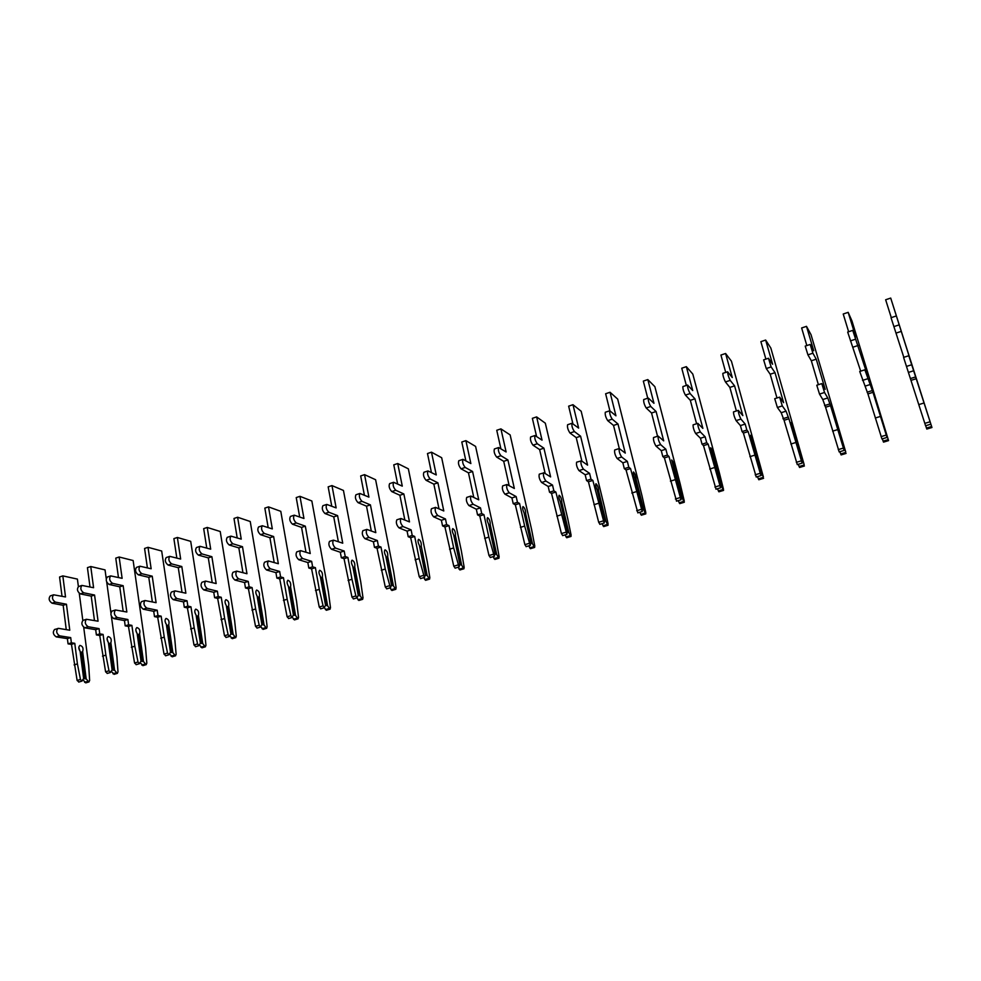 <?xml version="1.0" encoding="UTF-8"?>
<svg xmlns="http://www.w3.org/2000/svg" width="981" height="981" viewBox="0 0 981 981"><rect width="100%" height="100%" fill="white"/><g stroke="black" fill="none" stroke-linecap="round" stroke-linejoin="round"><path stroke-width="1.47" d="M925.561 425.693L903.575 357.403L908.798 355.735L910.981 362.026L890.711 298.077L931.95 427.508L908.798 355.735M926.763 429.004L925.684 425.729M903.82 357.329L891.03 317.709L896.205 315.992M891.288 317.623L885.647 299.769L890.711 298.077M918.829 404.601L924.028 402.995M911.165 380.309L916.328 378.691M910.515 378.531L915.702 376.9M908.578 372.375L913.752 370.732M896.156 333.062L901.269 331.382M881.919 438.899L867.927 393.908L859.724 371.456L864.85 369.812L867.658 375.833L852.747 330.376L855.714 336.912L848.173 312.35L851.986 321.008L888.565 440.604L874.635 396.385L886.983 437.367L872.98 392.314L864.85 369.812M883.501 442.063L882.324 438.85M860.68 371.149L847.682 332.056L852.747 330.376M848.626 331.737L843.219 314.018L848.173 312.35M875.297 418.016L880.386 416.447M867.927 393.908L872.98 392.314M867.106 392.204L872.183 390.597M865.242 386.085L870.306 384.491M853.311 347.066L858.326 345.422M839.16 451.849L825.573 407.225L822.789 399.525L819.515 394.08L816.781 385.226L821.796 383.608L825.205 389.371L816.241 359.181L812.893 353.209L810.183 344.454L813.74 350.732L806.492 326.342L811.017 334.656L845.769 452.082L832.415 409.617L844.089 450.353L830.527 405.668L827.756 397.955L824.543 392.486L821.796 383.608M841.109 454.853L839.834 451.714M818.399 384.699L811.336 360.775L807.927 354.852L805.217 346.097L810.183 344.454M806.836 345.57L801.636 327.973L806.492 326.342M832.648 431.15L837.639 429.617M825.573 407.225L830.527 405.668M824.58 405.594L829.558 404.025M822.789 399.525L827.756 397.955M811.336 360.775L816.241 359.181M797.271 464.516L784.064 420.285L781.195 412.694L777.381 407.483L774.732 398.703M802.078 463.069L788.92 418.752L786.051 411.162L782.298 405.913L779.625 397.133L783.611 402.627L775.002 372.657L771.14 366.931L768.479 358.261L772.599 364.27L765.646 340.051L770.833 348.047L804.162 464.651L791.029 422.59L802.078 463.069M799.564 467.397L798.203 464.307M801.955 461.364L802.691 461.806M776.977 397.979L770.195 374.227L766.259 368.537L763.635 359.868M765.879 359.12L760.876 341.646L765.646 340.051M790.858 444.025L795.75 442.529M784.064 420.285L788.92 418.752M782.912 418.715L787.78 417.183M781.195 412.694L786.051 411.162M770.195 374.227L775.002 372.657M756.228 476.95L743.39 433.075L742.077 431.579L740.422 425.595L736.093 420.616C734.389 417.256 733.518 414.35 733.494 411.91L733.518 411.91M760.9 475.527L748.147 431.579L746.848 430.07L745.192 424.086L740.925 419.083C739.233 415.711 738.362 412.805 738.313 410.365L742.838 415.625L734.585 385.864L730.207 380.383C728.527 376.998 727.657 374.129 727.608 371.787L732.267 377.538L725.597 353.491L731.434 361.18L763.39 476.962L761.771 474.203L750.465 435.306L760.9 475.527M758.853 479.684L757.406 476.656M760.876 473.664L761.771 474.203M736.388 410.99L729.864 387.409L725.437 381.952C723.745 378.568 722.874 375.711 722.838 373.356L722.862 373.356M725.719 372.412L720.925 355.048L725.597 353.491M749.901 456.656L754.696 455.172M743.39 433.075L748.147 431.579M742.077 431.579L746.848 430.07M740.422 425.595L745.192 424.086M729.864 387.409L734.585 385.864M715.995 489.127L703.5 445.619L702.04 444.185L700.459 438.249L695.639 433.479C693.837 430.193 692.978 427.324 693.101 424.859L693.126 424.847M720.545 487.753L708.172 444.148L706.725 442.713L705.131 436.766L700.373 431.983C698.582 428.685 697.724 425.803 697.822 423.351L702.874 428.366L694.953 398.813L690.097 393.565C688.319 390.242 687.46 387.409 687.558 385.03L692.733 390.548L686.332 366.661L692.794 374.055L719.159 472.02L723.426 489.041L723.451 490.365L721.673 486.343L713.31 455.258C712.819 451.787 711.948 449.286 710.698 447.765L720.618 485.387L720.545 487.753M718.926 491.739L717.405 488.771M720.63 485.742L721.673 486.343M713.31 455.258L712.635 455.687M696.584 423.743L690.33 400.334L685.412 395.098C683.622 391.799 682.776 388.954 682.886 386.588L687.558 385.03M686.344 385.435L681.746 368.206L686.332 366.661M709.766 469.016L714.462 467.569M703.5 445.619L708.172 444.148M702.04 444.185L706.725 442.713M700.459 438.249L705.131 436.766M690.33 400.334L694.953 398.813M676.547 501.07L664.407 457.906L662.8 456.545L661.28 450.659L655.995 446.097C654.082 442.885 653.248 440.028 653.505 437.551L658.128 436.067L663.696 440.861L656.093 411.517L650.771 406.477C648.895 403.24 648.061 400.42 648.282 398.028L653.959 403.301L647.816 379.586L654.879 386.686L680.201 483.964L684.235 500.886L684.186 502.223L682.347 498.262L674.327 467.397C673.947 463.927 673.076 461.45 671.703 459.979L681.182 497.342L680.973 499.721L668.981 456.472L667.387 455.098L665.854 449.2L660.63 444.626C658.729 441.401 657.895 438.544 658.128 436.067M679.784 503.547L678.19 500.641M681.182 497.575L682.347 498.262M674.327 467.397L673.53 467.876M657.552 436.251L651.556 413.001L646.185 407.986C644.284 404.748 643.462 401.94 643.708 399.549L643.732 399.537M647.742 398.212L643.328 381.094L647.816 379.586M670.403 481.144L675.014 479.734M664.407 457.906L668.981 456.472M662.8 456.545L667.387 455.098M661.28 450.659L665.854 449.2M651.556 413.001L656.093 411.517M637.858 512.769L626.062 469.973L624.308 468.66L622.849 462.811L617.11 458.47C615.112 455.319 614.29 452.486 614.682 449.985L614.719 449.972M642.187 511.469L630.538 468.562L628.809 467.25L627.35 461.389L621.66 457.023C619.661 453.86 618.852 451.027 619.219 448.538L625.277 453.112L617.981 423.976L612.218 419.145C610.243 415.981 609.422 413.185 609.777 410.769L615.945 415.821L610.047 392.265L617.674 399.083L641.979 495.687L645.792 512.499L645.682 513.836L643.781 509.936L636.093 479.304C635.811 475.834 634.928 473.382 633.456 471.971C633.015 473.063 633.456 475.184 634.793 478.348L642.506 509.065L642.187 511.469M641.39 515.135L639.722 512.278M642.506 509.225L643.781 509.936M636.093 479.304L635.173 479.819M619.293 448.513L613.53 425.423L607.717 420.628C605.731 417.465 604.921 414.669 605.289 412.253L605.326 412.241M609.875 410.757L605.633 393.749L610.047 392.265M631.813 493.038L636.326 491.653M626.062 469.973L630.538 468.562M624.308 468.66L628.809 467.25M622.849 462.811L627.35 461.389M613.53 425.423L617.981 423.976M599.918 524.259L598.692 522.284L588.441 481.794L586.564 480.555L585.167 474.743L578.998 470.598C576.889 467.508 576.105 464.712 576.62 462.186L581.451 460.849L587.582 465.129L580.593 436.189L574.4 431.566C572.34 428.464 571.543 425.693 572.021 423.265L578.643 428.096L572.978 404.699L581.169 411.247L604.492 507.189L608.085 523.891L607.926 525.24L605.964 521.402L598.582 490.978C598.398 487.508 597.515 485.092 595.945 483.719C595.406 484.835 595.823 486.956 597.184 490.071L604.59 520.568L604.137 522.983L592.843 480.408L590.979 479.157L589.581 473.345L583.45 469.176C581.365 466.085 580.568 463.277 581.071 460.763M603.732 526.503L601.991 523.695M604.578 520.727L605.964 521.402M604.713 520.678L597.539 491.53M598.582 490.978L597.637 491.506M581.892 461.156L576.227 437.624L569.986 433.026C567.913 429.923 567.116 427.152 567.607 424.724L572.021 423.265M572.879 423.718L568.649 406.159L572.978 404.699M593.971 504.7L598.398 503.339M588.441 481.794L592.843 480.408M586.564 480.555L590.979 479.157M585.167 474.743L589.581 473.345M576.227 437.624L580.593 436.189M562.702 535.528L561.426 533.578L551.543 493.406L549.532 492.217L548.195 486.453L541.61 482.48C539.415 479.464 538.643 476.692 539.28 474.154L544.063 472.83L550.611 476.913L543.915 448.182L537.318 443.755C535.16 440.714 534.375 437.967 534.976 435.527L542.039 440.138L536.619 416.9L545.326 423.191L567.705 518.471L571.089 535.074L570.868 536.423L568.857 532.646L561.782 502.431C561.684 498.973 560.813 496.582 559.133 495.258C558.52 496.386 558.9 498.495 560.286 501.561L567.386 531.861L566.81 534.277L555.859 492.045L553.873 490.856L552.524 485.08L545.976 481.095C543.805 478.066 543.02 475.282 543.646 472.756M566.785 537.649L564.982 534.903M567.361 532.009L568.857 532.646M567.607 531.935L560.629 503.02M561.782 502.431L560.825 502.971M545.191 473.541L539.636 449.58L532.99 445.178C530.819 442.149 530.034 439.402 530.647 436.95L530.696 436.937M536.57 436.398L532.364 418.335L536.619 416.9M556.84 516.141L561.181 514.804M551.543 493.406L555.859 492.045M549.532 492.217L553.873 490.856M548.195 486.453L552.524 485.08M539.636 449.58L543.915 448.182M526.196 546.576L524.872 544.663L515.332 504.786L513.21 503.658L511.923 497.931L504.933 494.154C502.652 491.199 501.904 488.44 502.664 485.889L502.713 485.877M530.194 545.362L524.663 526.061L519.574 503.461L517.453 502.321L516.165 496.582L509.225 492.793C506.956 489.826 506.196 487.067 506.944 484.516L514.338 488.477L507.913 459.942L500.923 455.711C498.679 452.731 497.919 450.009 498.642 447.544L506.122 451.959L500.923 428.881L510.145 434.914L531.604 529.532L534.792 546.037L534.51 547.386L532.45 543.67L525.657 513.676C525.669 510.218 524.786 507.851 523.008 506.576C522.309 507.729 522.665 509.813 524.075 512.855L530.88 542.922L530.194 545.362M530.537 548.587L528.661 545.89M530.856 543.082L532.45 543.67M531.212 542.971L524.406 514.302M525.657 513.676L524.7 514.203M509.151 485.57L503.719 461.315L496.68 457.109C494.424 454.142 493.664 451.419 494.399 448.955L498.642 447.544M500.886 448.734L496.754 430.279L500.923 428.881M520.408 527.373L524.663 526.061M515.332 504.786L519.574 503.461M513.21 503.658L517.453 502.321M511.923 497.931L516.165 496.582M503.719 461.315L507.913 459.942M490.365 557.416L488.992 555.553L479.795 515.957L477.551 514.89L476.325 509.2L468.955 505.595C466.588 502.701 465.852 499.967 466.723 497.404L466.784 497.392M494.265 556.239L488.845 537.098L483.952 514.657L481.72 513.566L480.494 507.876L473.161 504.259C470.819 501.352 470.071 498.618 470.929 496.055L478.74 499.832L472.584 471.493L465.215 467.447C462.897 464.528 462.149 461.83 462.983 459.341L470.868 463.559L465.889 440.641L475.601 446.416L496.178 540.408L499.157 556.803L498.826 558.164L496.717 554.498L490.218 524.712C490.304 521.254 489.421 518.912 487.557 517.686C486.784 518.851 487.116 520.936 488.538 523.928L495.049 553.787L494.265 556.239M494.951 559.329L493.014 556.681M495.025 553.946L496.717 554.498M495.479 553.799L488.857 525.362M490.218 524.712L489.249 525.24M473.749 497.306L468.464 472.842L461.045 468.808C458.716 465.901 457.968 463.204 458.814 460.727L458.863 460.702M465.852 460.739L461.793 442.014L465.889 440.641M484.651 538.385L488.845 537.098M479.795 515.957L483.952 514.657M477.551 514.89L481.72 513.566M476.325 509.2L480.494 507.876M468.464 472.842L472.584 471.493M455.196 568.06L453.786 566.233L444.92 526.932L442.554 525.902L441.376 520.261L433.639 516.828C431.211 513.995 430.487 511.285 431.468 508.71L431.517 508.685M458.998 566.908L453.676 547.938L449.004 525.644L446.649 524.614L445.472 518.961L437.771 515.515C435.343 512.671 434.62 509.961 435.589 507.385L443.792 510.966L437.906 482.824L430.181 478.961C427.777 476.104 427.042 473.418 427.974 470.929L436.263 474.951L431.493 452.18L441.671 457.722L461.389 551.077L464.185 567.374L463.805 568.735L461.646 565.117L455.417 535.552C455.589 532.094 454.706 529.777 452.756 528.6C451.91 529.777 452.204 531.837 453.663 534.792L459.893 564.455L458.998 566.908M460.028 569.875L458.029 567.263M459.856 564.602L461.646 565.117M460.408 564.443L453.958 536.227M455.417 535.552L454.448 536.08M438.985 508.759L433.86 484.148L426.085 480.298C423.682 477.453 422.946 474.779 423.89 472.278L423.951 472.266M431.419 472.474L427.483 453.529L431.493 452.18M449.568 549.201L453.676 547.938M444.92 526.932L449.004 525.644M442.554 525.902L446.649 524.614M441.376 520.261L445.472 518.961M433.86 484.148L437.906 482.824M420.677 578.508L419.218 576.705L410.671 537.698L408.206 536.73L407.078 531.113L398.985 527.852C396.471 525.08 395.772 522.395 396.864 519.795L396.913 519.783M424.381 577.392L419.157 558.569L414.681 536.435L412.228 535.454L411.1 529.85L403.044 526.564C400.542 523.78 399.831 521.095 400.91 518.495L409.494 521.904L403.853 493.958L395.772 490.255C393.307 487.459 392.584 484.81 393.626 482.296L402.284 486.135L397.722 463.523L408.354 468.832L427.238 561.549L429.85 577.748L429.42 579.109L427.213 575.553L421.254 546.184C421.511 542.738 420.616 540.445 418.58 539.305C417.661 540.494 417.943 542.554 419.414 545.473L425.386 574.915L424.381 577.392M425.729 580.225L423.682 577.662M425.337 575.074L427.213 575.553M425.987 574.878L419.696 546.895M421.254 546.184L420.273 546.711M404.834 519.955L399.88 495.258L391.762 491.579C389.285 488.783 388.562 486.135 389.616 483.621L389.665 483.596M397.612 483.94L393.773 464.847L397.722 463.523M415.122 559.82L419.157 558.569M410.671 537.698L414.681 536.435M408.206 536.73L412.228 535.454M407.078 531.113L411.1 529.85M399.88 495.258L403.853 493.958M386.772 588.772L385.288 587.006L377.047 548.281L374.472 547.349L373.405 541.782L364.969 538.679C362.381 535.957 361.695 533.284 362.884 530.684L362.945 530.66M390.389 587.68L385.263 569.017L380.984 547.042L378.421 546.11L377.342 540.531L368.954 537.416C366.379 534.682 365.68 532.009 366.857 529.409L375.809 532.646L370.426 504.884L362.001 501.352C359.463 498.606 358.764 495.981 359.892 493.455L368.917 497.109L364.552 474.645L375.613 479.734L393.7 571.837L396.14 587.938L395.65 589.299L393.406 585.792L387.691 556.632C388.035 553.186 387.139 550.917 385.03 549.814C384.037 551.028 384.294 553.063 385.778 555.945L391.493 585.191L390.389 587.68M392.057 590.39L389.948 587.877M391.444 585.35L393.406 585.792M392.179 585.13L386.71 557.159L386.06 557.355M387.691 556.632L386.71 557.159M371.296 530.917L366.514 506.159L358.065 502.652C355.514 499.918 354.815 497.281 355.956 494.755L356.017 494.743M364.392 495.172L360.677 475.944L364.552 474.645M381.302 570.243L385.263 569.017M377.047 548.281L380.984 547.042M374.472 547.349L378.421 546.11M373.405 541.782L377.342 540.531M366.514 506.159L370.426 504.884M353.491 598.851L351.971 597.11L344.024 558.655L341.351 557.784L340.321 552.254L331.566 549.299C328.917 546.638 328.243 543.989 329.53 541.377L329.591 541.353M357.023 597.785L355.87 595.921L351.983 579.268L347.887 557.441L345.226 556.558L344.196 551.028L335.477 548.06C332.829 545.387 332.154 542.738 333.43 540.126L342.737 543.192L337.587 515.614L328.843 512.254C326.232 509.556 325.545 506.944 326.783 504.418L336.14 507.9L331.97 485.583L343.448 490.451L360.75 581.941L363.019 597.932L362.492 599.305L360.199 595.847L354.742 566.883C355.159 563.45 354.264 561.206 352.069 560.151C351.014 561.365 351.247 563.401 352.755 566.245L358.212 595.283L357.023 597.785M358.985 600.372L356.826 597.895M358.163 595.442L360.199 595.847M358.985 595.197L353.761 567.41L353.013 567.643M354.742 566.883L353.761 567.41M338.359 541.659L333.748 516.877L324.969 513.517C322.357 510.843 321.67 508.232 322.908 505.693L322.97 505.669M331.75 506.159L328.169 486.858L331.97 485.583M348.096 580.47L351.983 579.268M344.024 558.655L347.887 557.441M341.351 557.784L345.226 556.558M340.321 552.254L344.196 551.028M333.748 516.877L337.587 515.614M320.799 608.735L319.242 607.031L311.59 568.857L308.819 568.024L307.838 562.53L298.764 559.734C296.054 557.122 295.391 554.498 296.777 551.874L296.838 551.849M324.245 607.705L323.08 605.866L319.291 589.348L315.392 567.668L312.632 566.822L311.639 561.328L302.614 558.52C299.904 555.896 299.23 553.272 300.603 550.648L310.241 553.542L305.324 526.159L296.274 522.947C293.601 520.31 292.927 517.723 294.251 515.172L303.951 518.495L299.965 496.325L311.848 500.984L328.39 591.862L330.499 607.766L329.923 609.14L327.593 605.731L322.369 576.963C322.859 573.529 321.964 571.31 319.696 570.292C318.58 571.518 318.788 573.542 320.309 576.35L325.52 605.203L324.245 607.705M326.489 610.17L324.294 607.742M325.471 605.351L327.593 605.731M326.379 605.081L321.388 577.49L320.554 577.748M322.369 576.963L321.388 577.49M305.986 552.18L301.559 527.398L292.473 524.197C289.8 521.573 289.125 518.986 290.45 516.435L290.523 516.411M299.683 516.938L296.225 497.575L299.965 496.325M315.477 590.525L319.291 589.348M311.59 568.857L315.392 567.668M308.819 568.024L312.632 566.822M307.838 562.53L311.639 561.328M301.559 527.398L305.324 526.159M288.696 618.459L287.102 616.779L279.72 578.876L276.863 578.091L275.931 572.634L266.562 569.986C263.779 567.423 263.129 564.823 264.6 562.187L264.674 562.162M292.056 617.441L290.866 615.639L287.188 599.244L283.46 577.711L280.603 576.914L279.659 571.457L270.327 568.784C267.555 566.209 266.906 563.609 268.365 560.973L278.334 563.719L273.625 536.521L264.294 533.456C261.559 530.868 260.897 528.305 262.307 525.742L272.313 528.906L268.512 506.883L280.787 511.334L296.593 601.611L298.543 617.417L297.917 618.803L295.551 615.443L290.572 586.859C291.124 583.437 290.229 581.243 287.887 580.262C286.71 581.5 286.893 583.511 288.439 586.295L293.417 614.94L292.056 617.441M294.582 619.808L292.326 617.417M293.356 615.087L295.551 615.443M294.349 614.793L289.579 587.386L288.672 587.668M290.572 586.859L289.579 587.386M274.19 562.505L269.922 537.735L260.554 534.682C257.807 532.107 257.145 529.544 258.567 526.981L258.641 526.956M268.169 527.508L264.833 508.109L268.512 506.883M283.435 600.397L287.188 599.244M279.72 578.876L283.46 577.711M276.863 578.091L280.603 576.914M275.931 572.634L279.659 571.457M269.922 537.735L273.625 536.521M257.145 628.012L255.526 626.356L248.414 588.723L245.471 587.975L244.576 582.555L234.913 580.053C232.08 577.539 231.442 574.952 233 572.303L233.073 572.291M260.419 627.018L259.217 625.24L255.636 608.956L252.08 587.57L249.149 586.822L248.242 581.402L238.616 578.876C235.783 576.35 235.146 573.762 236.703 571.126L246.967 573.726L242.491 546.699L232.865 543.781C230.069 541.254 229.419 538.704 230.915 536.129L241.24 539.133L237.61 517.245L250.241 521.512L265.348 611.2L267.139 626.908L266.476 628.281L264.073 624.971L259.315 596.595C259.94 593.174 259.045 590.991 256.642 590.047C255.403 591.31 255.563 593.309 257.12 596.043L261.878 624.505L260.419 627.018M263.215 629.275L260.872 626.847M261.804 624.664L264.073 624.971M262.871 624.333L258.322 597.122L257.341 597.417M259.315 596.595L258.322 597.122M242.932 572.622L238.849 547.889L229.198 544.982C226.39 542.456 225.74 539.918 227.249 537.343L227.322 537.318M237.194 537.87L233.993 518.459L237.61 517.245M251.958 610.096L255.636 608.956M248.414 588.723L252.08 587.57M245.471 587.975L249.149 586.822M244.576 582.555L248.242 581.402M238.849 547.889L242.491 546.699M226.145 637.392L224.49 635.762L217.647 598.398L214.618 597.699L213.76 592.316L203.827 589.937C200.933 587.472 200.308 584.909 201.951 582.26L202.037 582.236M229.346 636.424L228.132 634.67L224.649 618.508L221.252 597.27L218.223 596.558L217.365 591.175L207.469 588.784C204.575 586.307 203.95 583.744 205.593 581.095L216.163 583.548L211.884 556.705L201.988 553.922C199.143 551.445 198.493 548.906 200.075 546.331L210.694 549.176L207.224 527.447L220.222 531.506L234.631 620.617L236.286 636.228L235.587 637.613L233.147 634.339L228.61 606.16C229.296 602.751 228.401 600.593 225.924 599.673C224.624 600.936 224.772 602.923 226.341 605.645L230.878 633.91L229.346 636.424M232.399 638.57L229.934 636.068M230.805 634.057L233.147 634.339M231.945 633.714L227.604 606.675L226.562 607.006M228.61 606.16L227.604 606.675M212.215 582.555L208.303 557.87L198.383 555.111C195.526 552.634 194.888 550.108 196.47 547.533L196.543 547.508M206.758 548.048L203.68 528.636L207.224 527.447M221.019 619.624L224.649 618.508M217.647 598.398L221.252 597.27M214.618 597.699L218.223 596.558M213.76 592.316L217.365 591.175M208.303 557.87L211.884 556.705M195.685 646.614L194.005 645.02L187.408 607.913L184.293 607.239L183.484 601.893L173.281 599.661C170.326 597.233 169.713 594.694 171.442 592.034L171.528 592.009M198.8 645.67L197.573 643.928L194.189 627.901L190.952 606.798L187.849 606.123L187.028 600.777L176.862 598.52C173.907 596.092 173.294 593.554 175.023 590.893L185.875 593.198L181.804 566.528L171.65 563.891C168.744 561.463 168.119 558.949 169.774 556.362L180.663 559.06L177.365 537.465L190.706 541.353L204.453 629.876L205.949 645.4L205.213 646.773L202.736 643.548L198.42 615.553C199.168 612.156 198.272 610.01 195.734 609.14C194.385 610.415 194.508 612.389 196.09 615.062L200.406 643.144L198.8 645.67M202.111 647.718L199.499 645.106M200.345 643.303L202.736 643.548M201.559 642.923L197.414 616.08L196.298 616.424M198.42 615.553L197.414 616.08M182.025 592.316L178.284 567.68L168.094 565.056C165.188 562.628 164.563 560.126 166.23 557.539L166.304 557.515M176.825 558.03L173.882 538.63L177.365 537.465M190.621 628.993L194.189 627.901M187.408 607.913L190.952 606.798M184.293 607.239L187.849 606.123M183.484 601.893L187.028 600.777M178.284 567.68L181.804 566.528M165.74 655.676L164.023 654.106L157.683 617.257L154.495 616.632L153.723 611.322L143.263 609.201C140.258 606.834 139.658 604.308 141.46 601.647L141.546 601.623M168.781 654.756L167.543 653.039L164.244 637.123L161.166 616.166L157.978 615.528L157.205 610.219L146.782 608.085C143.778 605.706 143.177 603.18 144.98 600.519L156.102 602.69L152.227 576.19L141.828 573.689C138.861 571.298 138.247 568.808 139.976 566.221L151.148 568.772L148.008 547.312L161.681 551.015L174.777 638.974L176.139 654.401L175.366 655.786L172.864 652.61L168.744 624.787C169.554 621.402 168.658 619.281 166.059 618.435C164.649 619.722 164.747 621.684 166.353 624.333L170.473 652.23L168.781 654.756M172.325 656.706L169.603 654.008M170.387 652.377L172.864 652.61M171.675 651.985L167.726 625.314L166.549 625.682M168.744 624.787L167.726 625.314M165.703 623.315L165.102 621.39M152.349 601.893L148.781 577.331L138.333 574.841C135.378 572.45 134.765 569.961 136.494 567.374L136.58 567.349M147.395 567.84L144.575 548.465L148.008 547.312M160.749 638.202L164.244 637.123M157.683 617.257L161.166 616.166M154.495 616.632L157.978 615.528M153.723 611.322L157.205 610.219M148.781 577.331L152.227 576.19M136.298 664.591L134.569 663.046L128.462 626.442L125.188 625.853L124.464 620.581L113.759 618.594C110.706 616.264 110.117 613.763 111.993 611.089L112.079 611.065M139.277 663.683L138.014 661.991L134.814 646.197L131.883 625.375L128.621 624.774L127.886 619.501L117.217 617.49C114.164 615.161 113.575 612.659 115.451 609.986L126.843 612.021L123.152 585.694L112.508 583.327C109.492 580.985 108.891 578.508 110.694 575.908L122.122 578.324L119.142 557L133.134 560.531L145.593 647.926L146.819 663.254L146.022 664.64L143.484 661.501L139.56 633.873C140.43 630.489 139.535 628.392 136.874 627.582C135.427 628.87 135.501 630.832 137.119 633.444L141.031 661.157L139.277 663.683M143.054 665.535L140.197 662.776M140.957 661.304L143.484 661.501M142.306 660.9L138.554 634.4L137.303 634.781M139.56 633.873L138.554 634.4M136.653 632.806L135.832 630.109M123.165 611.298L119.756 586.81L109.075 584.455C106.071 582.113 105.47 579.636 107.272 577.049L107.358 577.012M118.456 577.478L115.77 558.14L119.142 557M131.368 647.252L134.814 646.197M128.462 626.442L131.883 625.375M125.188 625.853L128.621 624.774M124.464 620.581L127.886 619.501M119.756 586.81L123.152 585.694M107.358 673.346L105.592 671.826L99.731 635.48L96.383 634.928L95.684 629.692L84.746 627.815C81.644 625.535 81.067 623.045 83.029 620.372L83.115 620.348M112.006 670.084L114.593 670.256L110.865 642.8C111.797 639.428 110.902 637.356 108.18 636.571C106.684 637.871 106.745 639.82 108.364 642.408L112.092 669.925L110.264 672.463L108.989 670.796L105.874 655.112L103.091 634.425L99.755 633.873L99.056 628.625L88.155 626.736C85.053 624.443 84.476 621.966 86.414 619.281L98.063 621.194L94.568 595.038L83.679 592.794C80.626 590.488 80.037 588.036 81.913 585.436L93.587 587.717L90.755 566.528L105.041 569.887L106.218 578.52M114.262 674.229L111.307 671.409M111.368 616.166L116.911 656.718L118.002 671.973L117.156 673.358L114.593 670.256M113.428 669.655L109.86 643.328L108.548 643.732M110.865 642.8L109.86 643.328M108.057 642.015L107.076 638.815M94.47 620.544L91.221 596.129L80.319 593.897C77.254 591.604 76.665 589.152 78.541 586.552L78.627 586.528M90.007 586.945L87.432 567.643L90.755 566.528M106.696 581.978L110.89 612.659M102.49 656.154L105.874 655.112M99.731 635.48L103.091 634.425M96.383 634.928L99.755 633.873M95.684 629.692L99.056 628.625M91.221 596.129L94.568 595.038M78.909 681.954L77.119 680.471L71.466 644.37L68.057 643.855L67.395 638.643L56.236 636.89C53.084 634.646 52.52 632.181 54.544 629.495L58.639 628.367L69.774 630.219L66.45 604.235L55.341 602.101C52.238 599.845 51.662 597.417 53.599 594.805L65.519 596.951L62.833 575.896L77.413 579.097L78.394 586.613M83.544 678.717L86.181 678.864L82.649 651.592C83.63 648.22 82.735 646.16 79.964 645.412C78.419 646.724 78.455 648.662 80.099 651.212L83.63 678.558L81.73 681.108L80.454 679.453L77.413 663.879L74.777 643.328L71.38 642.813L70.706 637.589L59.571 635.835C56.432 633.579 55.868 631.114 57.879 628.429M85.96 682.776L82.882 679.894M83.716 627.325L88.682 665.376L89.651 680.532L88.781 681.918L86.181 678.864M85.016 678.263L81.631 652.107L80.258 652.537M82.649 651.592L81.631 652.107M79.915 651.004L78.823 647.435M66.254 629.63L63.164 605.302L52.03 603.192C48.927 600.936 48.339 598.508 50.289 595.896L53.599 594.805M62.011 596.252L59.571 577L62.833 575.896M79.277 593.37L82.821 620.47M74.09 664.91L77.413 663.879M71.466 644.37L74.777 643.328M68.057 643.855L71.38 642.813M67.395 638.643L70.706 637.589M63.164 605.302L66.45 604.235M924.789 423.375L930.013 421.793M926.444 428.059L931.619 426.502M906.432 366.428L911.68 364.76M893.863 326.612L899.05 324.907M881.085 436.631L886.186 435.086M883.108 441.156L888.173 439.623M862.52 380.395L867.658 378.764M850.453 340.873L855.53 339.205M838.265 449.617L843.268 448.109M840.656 453.982L845.622 452.474M819.515 394.08L824.543 392.486M807.927 354.852L812.893 353.209M796.314 462.345L801.219 460.862M799.061 466.539L803.917 465.068M777.381 407.483L782.298 405.913M766.259 368.537L771.14 366.931M755.211 474.816L760.017 473.357M758.276 478.863L763.046 477.416M736.093 420.616L740.925 419.083M725.437 381.952L730.207 380.383M714.916 487.03L719.625 485.607M718.3 490.929L722.985 489.519M695.639 433.479L700.373 431.983M685.412 395.098L690.097 393.565M675.406 499.01L680.029 497.612M679.11 502.775L683.696 501.389M655.995 446.097L660.63 444.626M646.185 407.986L650.771 406.477M636.681 510.758L641.206 509.384M640.667 514.387L645.167 513.026M617.11 458.47L621.66 457.023M607.717 420.628L612.218 419.145M598.692 522.284L603.131 520.936M602.959 525.779L607.374 524.443M578.998 470.598L583.45 469.176M569.986 433.026L574.4 431.566M561.426 533.578L565.792 532.254M565.976 536.95L570.304 535.638M541.61 482.48L545.976 481.095M532.99 445.178L537.318 443.755M524.872 544.663L529.151 543.376M529.679 547.913L533.922 546.625M504.933 494.154L509.225 492.793M496.68 457.109L500.923 455.711M488.992 555.553L493.198 554.277M494.044 558.667L498.213 557.416M468.955 505.595L473.161 504.259M461.045 468.808L465.215 467.447M453.786 566.233L457.906 564.982M459.083 569.238L463.167 567.999M433.639 516.828L437.771 515.515M426.085 480.298L430.181 478.961M419.218 576.705L423.265 575.479M424.748 579.599L428.771 578.385M398.985 527.852L403.044 526.564M391.762 491.579L395.772 490.255M385.288 587.006L389.261 585.792M391.039 589.789L394.975 588.6M364.969 538.679L368.954 537.416M358.065 502.652L362.001 501.352M351.971 597.11L355.87 595.921M357.93 599.783L361.805 598.618M331.566 549.299L335.477 548.06M324.969 513.517L328.843 512.254M319.242 607.031L323.08 605.866M325.41 609.618L329.211 608.465M298.764 559.734L302.614 558.52M292.473 524.197L296.274 522.947M287.102 616.779L290.866 615.639M293.454 619.256L297.194 618.128M266.562 569.986L270.327 568.784M260.554 534.682L264.294 533.456M255.526 626.356L259.217 625.24M262.062 628.747L265.741 627.632M234.913 580.053L238.616 578.876M229.198 544.982L232.865 543.781M224.49 635.762L228.132 634.67M231.209 638.067L234.827 636.976M203.827 589.937L207.469 588.784M198.383 555.111L201.988 553.922M194.005 645.02L197.573 643.928M200.897 647.227L204.44 646.148M173.281 599.661L176.862 598.52M168.094 565.056L171.65 563.891M164.023 654.106L167.543 653.039M171.086 656.228L174.581 655.173M143.263 609.201L146.782 608.085M138.333 574.841L141.828 573.689M134.569 663.046L138.014 661.991M141.791 665.081L145.213 664.039M113.759 618.594L117.217 617.49M109.075 584.455L112.508 583.327M105.592 671.826L108.989 670.796M112.974 673.775L116.347 672.758M84.746 627.815L88.155 626.736M80.319 593.897L83.679 592.794M77.119 680.471L80.454 679.453M84.636 682.335L87.959 681.341M56.236 636.89L59.571 635.835M52.03 603.192L55.341 602.101M926.787 429.065L931.95 427.508M925.573 425.766L930.785 424.184M883.501 442.137L888.565 440.604M881.919 438.973L887.02 437.428M841.097 454.926L846.051 453.43M839.147 451.922L844.15 450.402M799.54 467.471L804.395 466M797.246 464.602L802.151 463.118M774.708 398.703L779.625 397.133M763.61 359.868L768.479 358.261M758.803 479.758L763.574 478.323M756.192 477.024L760.986 475.577M733.494 411.91L738.313 410.365M722.838 373.356L727.608 371.787M718.877 491.812L723.549 490.402M715.934 489.212L720.643 487.79M693.101 424.859L697.822 423.351M679.723 503.633L684.297 502.247M676.473 501.156L681.096 499.758M643.708 399.549L648.282 398.028M641.316 515.221L645.817 513.86M637.785 512.867L642.31 511.493M614.682 449.985L619.219 448.538M605.289 412.253L609.777 410.769M603.646 526.589L608.061 525.264M599.832 524.345L604.271 523.008M566.687 537.747L571.016 536.435M562.604 535.614L566.969 534.302M530.647 436.95L534.976 435.527M530.427 548.686L534.67 547.41M526.086 546.675L530.353 545.375M502.664 485.889L506.944 484.516M494.841 559.428L498.998 558.177M490.242 557.515L494.436 556.252M466.723 497.404L470.929 496.055M458.814 460.727L462.983 459.341M459.893 569.973L463.988 568.735M455.061 568.171L459.182 566.92M431.468 508.71L435.589 507.385M423.89 472.278L427.974 470.929M425.595 580.323L429.604 579.109M420.53 578.618L424.577 577.392M396.864 519.795L400.91 518.495M389.616 483.621L393.626 482.296M391.91 590.488L395.858 589.299M386.637 588.882L390.597 587.68M362.884 530.684L366.857 529.409M355.956 494.755L359.892 493.455M358.825 600.47L362.7 599.305M353.344 598.95L357.231 597.772M329.53 541.377L333.43 540.126M322.908 505.693L326.783 504.418M326.342 610.28L330.143 609.127M320.64 608.858L324.466 607.693M296.777 551.874L300.603 550.648M290.45 516.435L294.251 515.172M294.41 619.918L298.15 618.79M288.524 618.57L292.289 617.429M264.6 562.187L268.365 560.973M258.567 526.981L262.307 525.742M263.043 629.385L266.722 628.269M256.973 628.122L260.664 627.006M233 572.303L236.703 571.126M227.249 537.343L230.915 536.129M232.215 638.68L235.832 637.601M225.961 637.503L229.591 636.411M201.951 582.26L205.593 581.095M196.47 547.533L200.075 546.331M201.927 647.828L205.47 646.761M195.489 646.724L199.057 645.645M171.442 592.034L175.023 590.893M166.23 557.539L169.774 556.362M172.141 656.816L175.624 655.762M165.544 655.798L169.051 654.732M141.46 601.647L144.98 600.519M136.494 567.374L139.976 566.221M142.858 665.658L146.279 664.615M136.101 664.701L139.547 663.659M111.993 611.089L115.451 609.986M107.272 577.049L110.694 575.908M114.066 674.352L117.438 673.334M107.15 673.469L110.546 672.439M83.029 620.372L86.414 619.281M78.541 586.552L81.913 585.436M85.739 682.886L89.063 681.893M78.688 682.077L82.024 681.072"/></g></svg>
